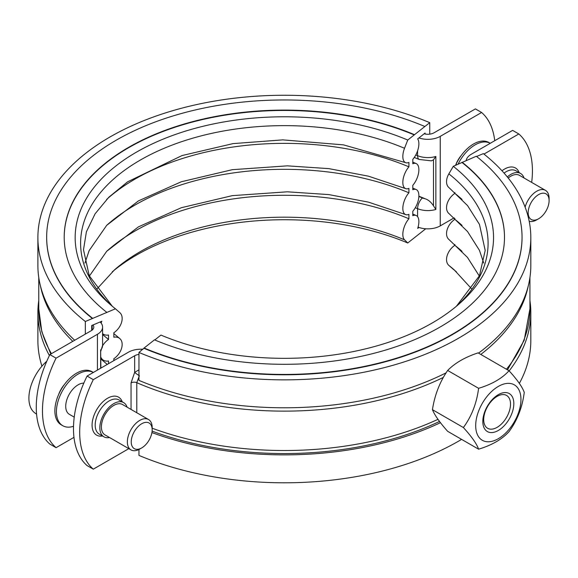 <?xml version="1.0" encoding="UTF-8"?>
<svg xmlns="http://www.w3.org/2000/svg" width="578" height="578" viewBox="0 0 578 578"><rect width="100%" height="100%" fill="white"/><g stroke="black" fill="none" stroke-linecap="round" stroke-linejoin="round"><path stroke-width="0.87" d="M418.075 227.132A17.542 10.129 0 0 0 418.92 227.443L417.684 228.418A13.597 6.546 112.9 0 0 416.138 215.471A13.597 6.546 112.9 0 0 412.793 215.695L412.793 211.273A13.597 6.546 112.9 0 0 418.653 198.485A13.597 6.546 112.9 0 0 416.138 189.512A13.597 6.546 112.9 0 0 412.793 189.736L412.793 185.314A13.597 6.546 112.9 0 0 418.653 172.526A13.597 6.546 112.9 0 0 416.138 163.552A13.597 6.546 112.9 0 0 412.793 163.769L412.793 159.355A13.597 6.546 112.9 0 0 417.684 138.901L418.92 137.925A17.542 10.129 0 0 0 440.248 136.365L481.611 112.479L475.412 108.895L434.042 132.781A8.771 5.065 180 0 1 424.144 133.793L425.083 133.056L425.083 134.009M101.092 323.03A13.597 8.966 -51.7 0 1 101.836 321.252L91.707 325.522L91.707 330.406M424.144 133.793L418.92 137.925M429.743 134.147L429.743 122.659L407.75 140.035L404.535 148.279A13.597 6.546 112.9 0 0 405.575 162.642A13.597 6.546 112.9 0 0 408.913 162.418L408.913 166.84A13.597 6.546 112.9 0 0 403.061 179.628A13.597 6.546 112.9 0 0 405.575 188.601A13.597 6.546 112.9 0 0 408.913 188.377L408.913 192.799A13.597 6.546 112.9 0 0 403.061 205.587A13.597 6.546 112.9 0 0 405.575 214.561A13.597 6.546 112.9 0 0 408.913 214.344L408.913 218.759A13.597 6.546 112.9 0 0 404.535 239.827L407.75 242.984L425.733 228.772M429.743 122.659A246.466 142.296 0 0 0 172.743 110.687A246.466 142.296 0 0 0 37.888 237.558L37.888 265.49A246.466 142.296 0 0 0 74.663 340.269M85.334 334.106L85.334 321.498L115.434 308.804L119.841 312.647A13.597 8.966 -51.7 0 1 113.844 332.776L113.844 337.198A13.597 8.966 -51.7 0 1 119.617 338.419A13.597 8.966 -51.7 0 1 113.844 358.736L113.844 360.614M408.913 166.84A211.165 121.915 0 0 0 106.648 199.424M408.913 192.799A211.165 121.915 0 0 0 106.648 225.384M408.913 218.759A211.165 121.915 0 0 0 106.648 251.343M407.75 242.984A209.185 120.773 0 0 0 112.298 271.812M38.762 300.582A246.466 142.296 0 0 0 37.888 312.575L37.888 340.507A246.466 142.296 0 0 0 41.927 366.17M37.888 312.575A246.466 142.296 0 0 0 49.397 355.557M100.883 358.938A217.74 125.708 0 0 0 107.284 364.4M108.534 363.685L108.534 360.983A13.597 8.966 -51.7 0 1 102.754 359.754A13.597 8.966 -51.7 0 1 100.883 357.262M102.573 345.839A13.597 8.966 -51.7 0 1 108.534 339.438L108.534 335.016A13.597 8.966 -51.7 0 1 102.581 333.651M102.581 334.496A217.74 125.708 0 0 0 108.534 339.438M37.888 237.558A246.466 142.296 0 0 0 85.334 321.498M46.659 237.377A237.695 137.232 0 0 0 46.659 237.558A237.695 137.232 0 0 0 92.415 318.514M424.57 126.387A237.695 137.232 0 0 0 176.716 114.841A237.695 137.232 0 0 0 46.659 237.197A237.695 137.232 0 0 0 92.415 318.153M414.216 134.566A220.153 127.102 0 0 0 184.664 123.873A220.153 127.102 0 0 0 64.201 237.197A220.153 127.102 0 0 0 106.583 312.178M414.216 134.927A220.153 127.102 0 0 0 184.801 124.191A220.153 127.102 0 0 0 64.201 237.377M407.75 140.035A209.185 120.773 0 0 0 139.869 150.222A209.185 120.773 0 0 0 109.95 304.252A209.185 120.773 0 0 0 115.434 308.804M418.92 227.443A17.542 10.129 0 0 0 440.248 225.882L454.135 217.863M92.993 324.981A8.771 5.065 180 0 1 93.809 327.112A8.771 5.065 180 0 1 91.245 330.695L49.874 354.581L56.073 358.158L97.444 334.279A17.542 10.129 0 0 0 102.581 327.112A17.542 10.129 0 0 0 100.146 321.968M476.575 156.479L483.367 153.618A246.466 142.296 180 0 1 530.814 237.558L530.814 265.49A246.466 142.296 180 0 1 478.526 353.129M530.814 237.558A246.466 142.296 180 0 1 395.959 364.429A246.466 142.296 180 0 1 138.958 352.457L138.958 380.389A246.466 142.296 180 0 0 446.057 372.875M456.403 271.812A209.185 120.773 180 0 0 453.268 269.261L448.86 265.418A13.597 8.966 -51.7 0 1 454.857 245.282L454.857 244.465M479.328 276.053L467.436 257.376L449.084 239.639A13.597 8.966 -51.7 0 1 454.857 219.322L454.857 218.498M483.75 263.069L479.429 250.31L467.523 231.518L449.084 213.679A13.597 8.966 -51.7 0 1 454.857 193.363L454.857 192.539M456.403 306.253L479.451 275.785L485.202 250.44L479.465 224.423L467.551 205.595L449.084 187.72A13.597 8.966 -51.7 0 1 448.86 173.87L453.268 166.312L476.279 156.248A237.695 137.232 180 0 1 522.042 237.197A237.695 137.232 180 0 1 391.985 359.552A237.695 137.232 180 0 1 144.132 348.014L138.958 352.457M529.939 300.582A246.466 142.296 180 0 1 530.814 312.575A246.466 142.296 180 0 1 509.167 370.888M152.108 431.109A244.212 140.996 0 0 0 439.518 421.449M440.458 422.691A246.466 142.296 180 0 1 151.92 432.582M454.857 219.322A211.165 121.915 180 0 1 462.053 225.384M454.857 193.363A211.165 121.915 180 0 1 462.053 199.424M453.268 166.312A209.185 120.773 180 0 1 458.751 304.252A209.185 120.773 180 0 1 160.951 335.081L154.781 339.958M462.118 162.577A220.153 127.102 180 0 1 504.5 237.377M462.118 162.223A220.153 127.102 180 0 1 504.5 237.197A220.153 127.102 180 0 1 384.038 350.528A220.153 127.102 180 0 1 154.485 339.835L144.132 348.014M522.042 237.377A237.695 137.232 180 0 1 522.042 237.558A237.695 137.232 180 0 1 391.985 359.913A237.695 137.232 180 0 1 144.132 348.368M138.958 449.482L138.958 455.406A246.466 142.296 180 0 0 461.605 439.374M530.814 312.575L530.814 340.507A246.466 142.296 180 0 1 519.34 383.416M454.857 245.282A211.165 121.915 180 0 1 462.053 251.343M136.784 412.743L136.784 382.679L139.377 375.729M138.958 369.855L134.66 372.362L131.047 382.911A4.386 2.529 180 0 1 136.784 382.679A245.585 141.791 0 0 0 443.34 377.405M138.958 375.476A4.386 0.455 34.2 0 1 134.66 372.362L134.66 355.759A8.771 5.065 180 0 1 138.958 354.401M531.681 182.402A87.712 50.64 120 0 0 518.827 133.966L512.621 130.382L471.258 154.268A17.542 10.129 0 0 0 466.193 160.503M432.452 409.679A79.396 16.776 -141.2 0 0 447.668 431.333L478.598 449.193C476.698 443.803 471.626 436.585 463.383 427.539L432.452 409.679A79.396 62.619 -84.9 0 1 447.668 370.462A79.396 45.835 0 0 1 478.107 352.883L509.037 370.744C517.281 379.789 522.353 387.007 524.253 392.397C522.353 407.302 517.281 420.372 509.037 431.614C502.065 439.309 491.914 445.161 478.598 449.193M463.383 427.539C471.626 416.297 476.698 403.22 478.598 388.315C491.914 384.291 502.065 378.431 509.037 370.744M475.687 425.639A32.014 18.482 120 0 0 509.637 428.666A32.014 18.482 120 0 0 509.637 383.395A32.014 18.482 120 0 0 475.687 425.639M483.699 419.606A18.958 10.946 -60 0 1 491.979 400.525A18.958 10.946 -60 0 1 506.588 395.446A18.958 10.946 -60 0 1 506.588 417.338A18.958 10.946 -60 0 1 487.63 428.291A18.958 10.946 -60 0 1 483.699 419.606M482.818 421.521A21.928 12.658 120 0 0 506.075 423.595A21.928 12.658 120 0 0 506.075 392.585A21.928 12.658 120 0 0 482.818 421.521M478.598 388.315L447.668 370.462M46.767 361.264A33.661 19.435 120 0 0 37.657 371.849A33.661 19.435 120 0 0 34.261 377.723A33.661 19.435 120 0 0 28.9 398.199A33.661 19.435 120 0 0 34.861 412.952L36.58 414.209M130.996 449.915L105.023 434.916A17.542 10.129 -60 0 1 101.388 426.889A17.542 10.129 -60 0 1 109.047 409.238A17.542 10.129 -60 0 1 122.565 404.535L148.539 419.527A17.542 10.129 120 0 0 135.021 424.23A17.542 10.129 120 0 0 127.362 441.881A17.542 10.129 120 0 0 130.996 449.915A17.542 10.129 120 0 0 139.768 449.048L141.704 447.928A14.804 8.547 -60 0 1 131.235 441.881A14.804 8.547 -60 0 1 141.704 423.753A14.804 8.547 -60 0 1 152.173 429.801A14.804 8.547 -60 0 1 141.704 447.928M152.173 429.801L152.173 427.561A17.542 10.129 120 0 0 148.539 419.527M74.23 417.143L69.36 414.332A17.542 10.129 -60 0 1 65.726 406.298A17.542 10.129 -60 0 1 83.817 383.127M62.785 425.726A30.699 17.723 120 0 1 56.615 408.227A30.699 17.723 120 0 1 71.072 379.508A30.699 17.723 120 0 1 93.325 372.463L91.931 371.654A30.699 17.723 120 0 0 69.627 378.511A30.699 17.723 120 0 0 55.069 407.331A30.699 17.723 120 0 0 61.232 424.83L62.785 425.726A30.699 17.723 120 0 0 73.514 426.297M56.073 358.158A87.712 50.64 120 0 0 56.073 447.683L49.874 444.099A87.712 50.64 -60 0 1 49.874 354.581M508.192 178.002A17.542 10.129 -60 0 1 519.499 175.372L545.466 190.364A17.542 10.129 120 0 0 525.113 207.119M529.202 221.295A17.542 10.129 120 0 0 536.695 219.878L538.631 218.759A14.804 8.547 -60 0 1 528.169 212.718A14.804 8.547 -60 0 1 538.631 194.591A14.804 8.547 -60 0 1 549.1 200.631A14.804 8.547 -60 0 1 538.631 218.759M549.1 200.631L549.1 198.391A17.542 10.129 120 0 0 545.466 190.364M458.007 164.311A30.699 17.723 120 0 1 490.252 143.301L488.865 142.491A30.699 17.723 120 0 0 455.565 165.344M424.946 198.702A9.212 5.318 180 0 1 422.46 197.972A8.33 3.974 112.6 0 0 417.591 208.68A17.542 10.129 0 0 0 435.87 209.467L433.486 205.819C431.058 202.069 428.211 199.692 424.946 198.702A236.814 136.726 0 0 0 418.869 196.202M417.591 150.815L417.591 155.684A8.33 3.974 -67.4 0 0 419.26 159.47L431.39 160.85L433.486 159.824L435.87 156.472L435.87 209.467M100.637 368.244L100.637 350.015L100.883 368.099M455.63 165.2A18.641 10.758 -60 0 1 461.208 155.525M494.732 140.714A87.712 50.64 120 0 0 481.611 112.479M56.073 447.683L73.97 437.351M58.696 394.362A18.641 10.758 -60 0 1 64.281 384.695M142.968 349.285A17.542 10.129 0 0 0 128.453 352.183L87.09 376.061L93.289 379.645L134.66 355.759M93.289 379.645A87.712 50.64 120 0 0 93.289 469.163L87.09 465.586A87.712 50.64 -60 0 1 87.09 376.061M128.815 448.658L93.289 469.163M127.088 407.143A19.731 11.394 120 0 0 123.663 402.635A19.731 11.394 120 0 0 103.924 414.029A19.731 11.394 120 0 0 103.924 436.816A19.731 11.394 120 0 0 109.545 437.532M483.959 154.095L518.827 133.966M507.311 176.911A19.731 11.394 -60 0 1 520.59 173.472A19.731 11.394 -60 0 1 524.015 177.981M404.535 239.827A203.738 117.623 0 0 0 114.495 269.854L96.902 289.029M404.535 148.279A203.738 117.623 0 0 0 145.121 157.382A203.738 117.623 0 0 0 112.269 306.232M51.435 353.678A245.585 141.791 180 0 1 38.762 308.724L38.762 277.483M435.87 156.472A17.542 10.129 0 0 1 417.591 155.684A228.043 131.661 0 0 0 415.799 154.947M448.86 173.87A203.738 117.623 180 0 1 456.432 306.232M448.86 265.418A203.738 117.623 180 0 1 454.207 269.854L471.8 289.029M480.788 354.437A245.585 141.791 0 0 0 528.22 286.096M507.506 369.862L524.21 340.232L529.939 308.724A245.585 141.791 180 0 1 506.444 369.248M437.994 419.339A245.585 141.791 180 0 1 152.173 428.226M433.486 159.824L433.486 205.819M415.315 207.74A228.043 131.661 180 0 1 417.591 208.68L417.591 216.649M440.248 136.365L440.248 225.882M100.637 350.015A17.542 10.129 0 0 0 102.581 345.377L102.581 327.112M97.444 334.279L97.444 370.086M40.482 286.096A245.585 141.791 0 0 0 72.792 341.345M422.46 197.972A236.38 136.473 0 0 0 418.855 196.498M92.162 330.074L92.162 325.335M131.047 382.911L131.047 409.434M122.24 401.818A21.928 12.658 120 0 0 96.627 409.816A21.928 12.658 120 0 0 102.501 436M103.924 436.816L99.279 434.136A19.731 11.394 -60 0 1 99.279 411.348A19.731 11.394 -60 0 1 119.01 399.954L123.663 402.635M504.067 173.089A19.731 11.394 -60 0 1 515.937 170.785L520.59 173.472M519.167 172.649A21.928 12.658 120 0 0 501.993 170.777M119.617 338.419L113.844 333.6M84.952 263.069L89.128 250.628L106.67 225.362L138.409 200.913L181.347 181.752L232.334 169.679L287.331 165.85L328.853 168.632L368.446 176.174L405.575 188.601M114.567 360.195L113.844 359.559M89.373 276.053L106.67 251.329L138.409 226.872L181.347 207.712L232.334 195.639L287.331 191.809L328.853 194.598L368.446 202.134L405.575 214.561M416.138 215.471L412.793 214.084M412.793 188.125L416.138 189.512M102.754 359.754L100.883 358.252M412.793 162.165L416.138 163.552M46.659 237.558L46.659 237.197M405.575 162.642L343.498 144.868L282.779 139.876L233.035 143.611L182.048 155.554L127.687 181.767L108.801 197.243L95.081 213.831L86.404 231.785L83.492 249.754L89.243 275.764L112.298 306.253M50.799 354.047L41.811 331.765L38.762 308.724M522.042 237.197L522.042 237.558M37.657 371.849A58.111 58.111 0 0 0 34.261 377.723M102.581 345.377L100.594 351.872M419.26 159.47L414.274 157.454M529.939 308.724L529.939 277.483"/></g></svg>
